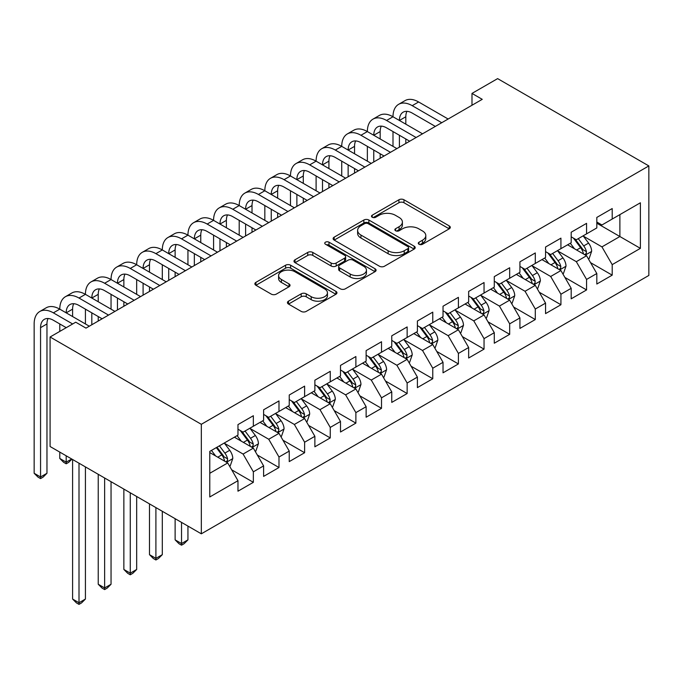 <?xml version="1.0" encoding="UTF-8"?>
<svg xmlns="http://www.w3.org/2000/svg" width="683" height="683" viewBox="0 0 683 683"><rect width="100%" height="100%" fill="white"/><g stroke="black" fill="none" stroke-linecap="round" stroke-linejoin="round"><path stroke-width="1.02" d="M419.003 244.258A2.493 1.434 0 0 0 422.529 244.258L449.26 228.822A3.56 2.058 0 0 0 450.302 227.371A3.56 2.058 0 0 0 449.26 225.919L403.969 199.769A3.56 2.058 0 0 0 398.94 199.769L372.209 215.205A2.493 1.434 0 0 0 371.484 216.221A2.493 1.434 0 0 0 372.209 217.237A2.493 1.434 0 0 0 375.735 217.237L379.193 215.239A11.389 6.574 0 0 1 395.295 215.239L399.068 217.425A11.389 6.574 0 0 1 402.398 222.069A11.389 6.574 0 0 1 399.068 226.713L395.611 228.711A2.493 1.434 0 0 0 394.876 229.727A2.493 1.434 0 0 0 395.611 230.752A2.493 1.434 0 0 0 399.128 230.752L402.586 228.754A11.389 6.574 0 0 1 418.688 228.754L422.461 230.931A11.389 6.574 0 0 1 425.799 235.575A11.389 6.574 0 0 1 422.461 240.228L419.003 242.226A2.493 1.434 0 0 0 418.278 243.242A2.493 1.434 0 0 0 419.003 244.258L419.003 242.226M288.491 301.16A3.56 2.058 0 0 0 287.449 302.612A3.56 2.058 0 0 0 288.491 304.063L301.194 311.397A3.56 2.058 0 0 0 306.232 311.397L335.916 294.262A3.56 2.058 0 0 0 336.958 292.811A3.56 2.058 0 0 0 335.916 291.359L290.634 265.209A3.56 2.058 0 0 0 285.596 265.209L255.912 282.352A3.56 2.058 0 0 0 254.87 283.804A3.56 2.058 0 0 0 255.912 285.255L271.262 294.117A3.56 2.058 0 0 0 276.291 294.117L288.994 286.783A3.56 2.058 0 0 0 290.036 285.332A3.56 2.058 0 0 0 288.994 283.872L281.387 279.484A9.519 5.498 0 0 1 278.596 275.599A9.519 5.498 0 0 1 284.469 270.519A9.519 5.498 0 0 1 294.843 271.706L324.656 288.926A9.519 5.498 0 0 1 327.447 292.811A9.519 5.498 0 0 1 321.573 297.882A9.519 5.498 0 0 1 311.2 296.695L306.232 293.827A3.56 2.058 0 0 0 301.194 293.827L288.491 301.16L288.491 304.063M50.09 337.001L201.323 424.305L201.323 533.816L50.09 446.511L50.09 337.001L75.728 322.197L85.981 328.122L482.241 99.334L471.987 93.417L471.987 105.259M471.987 93.417L497.625 78.622L648.85 165.926L201.323 424.305M379.441 266.225A3.56 2.058 0 0 0 384.478 266.225L414.163 249.09A3.56 2.058 0 0 0 415.204 247.63A3.56 2.058 0 0 0 414.163 246.179L368.88 220.037A3.56 2.058 0 0 0 363.843 220.037L334.158 237.172A3.56 2.058 0 0 0 333.116 238.632A3.56 2.058 0 0 0 334.158 240.083L379.441 266.225M326.474 244.796A2.493 1.434 0 0 1 329.001 245.146L329.001 242.183L375.044 268.769A3.56 2.058 0 0 1 376.085 270.22A3.56 2.058 0 0 1 375.044 271.672L345.35 288.815A3.56 2.058 0 0 1 340.322 288.815L295.03 262.665L295.03 259.762A3.56 2.058 0 0 0 293.989 261.213A3.56 2.058 0 0 0 295.03 262.665M295.03 259.762L307.743 252.428A3.56 2.058 0 0 1 312.771 252.428L331.135 263.032A3.56 2.058 0 0 0 336.173 263.032L344.599 258.165A3.56 2.058 0 0 0 345.641 256.714A3.56 2.058 0 0 0 344.599 255.263L325.475 244.224A2.493 1.434 0 0 1 324.749 243.199A2.493 1.434 0 0 1 326.286 241.876A2.493 1.434 0 0 1 329.001 242.183M201.323 533.816L648.85 275.437L648.85 165.926M596.814 223.204L619.882 236.523L619.882 214.616L640.389 202.783L612.199 219.055L612.199 208.554L596.814 217.433L596.814 227.934L586.569 233.859L586.569 223.35L571.184 232.229L571.184 242.738L560.931 248.655L560.931 238.145L545.555 247.024L545.555 257.534L535.301 263.45L535.301 252.949L519.925 261.828L519.925 272.329L509.672 278.254L509.672 267.745L494.287 276.624L494.287 287.133L484.042 293.05L484.042 282.54L468.658 291.419L468.658 301.929L458.404 307.845L458.404 297.344L443.028 306.223L443.028 316.724L432.774 322.649L432.774 312.14L417.398 321.019L417.398 331.528L407.145 337.445L407.145 326.935L391.76 335.814L391.76 346.324L381.515 352.24L381.515 341.739L366.131 350.618L366.131 361.119L355.877 367.044L355.877 356.535L340.501 365.414L340.501 375.923L330.248 381.84L330.248 371.33L314.872 380.209L314.872 390.719L304.618 396.635L304.618 386.134L289.233 395.013L289.233 405.514L278.988 411.439L278.988 400.93L263.604 409.809L263.604 420.318L253.35 426.235L253.35 415.725L237.974 424.604L237.974 435.114L209.775 451.395L209.775 496.968L237.974 480.695L227.721 462.937L209.775 452.573M640.389 202.783L640.389 248.356L612.199 264.637L601.945 246.879L583.359 236.147M590.539 262.639L612.199 275.147L612.199 264.637M612.199 275.147L596.814 284.026L596.814 273.516L586.569 279.432L576.315 261.674L557.729 250.951M564.909 277.435L586.569 289.942L586.569 279.432M586.569 289.942L571.184 298.821L571.184 288.311L560.931 294.236L550.677 276.478L532.1 265.747M539.271 292.239L560.931 304.738L560.931 294.236M560.931 304.738L545.555 313.617L545.555 303.115L535.301 309.032L525.048 291.274L506.462 280.542M513.642 307.034L535.301 319.542L535.301 309.032M535.301 319.542L519.925 328.421L519.925 317.911L509.672 323.827L499.418 306.069L480.832 295.346M488.012 321.83L509.672 334.337L509.672 323.827M509.672 334.337L494.287 343.216L494.287 332.706L484.042 338.631L473.789 320.873L455.202 310.142M462.382 336.634L484.042 349.133L484.042 338.631M484.042 349.133L468.658 358.012L468.658 347.51L458.404 353.427L448.15 335.669L429.573 324.937M436.744 351.429L458.404 363.937L458.404 353.427M458.404 363.937L443.028 372.816L443.028 362.306L432.774 368.222L422.521 350.464L403.935 339.741M411.115 366.225L432.774 378.732L432.774 368.222M432.774 378.732L417.398 387.611L417.398 377.101L407.145 383.026L396.891 365.268L378.305 354.537M385.485 381.029L407.145 393.528L407.145 383.026M407.145 393.528L391.76 402.407L391.76 391.905L381.515 397.822L371.262 380.064L352.676 369.332M359.856 395.824L381.515 408.332L381.515 397.822M381.515 408.332L366.131 417.211L366.131 406.701L355.877 412.617L345.624 394.859L327.046 384.136M334.218 410.62L355.877 423.127L355.877 412.617M355.877 423.127L340.501 432.006L340.501 421.496L330.248 427.421L319.994 409.663L301.408 398.932M308.588 425.424L330.248 437.923L330.248 427.421M330.248 437.923L314.872 446.802L314.872 436.3L304.618 442.217L294.364 424.459L275.778 413.727M282.958 440.219L304.618 452.727L304.618 442.217M304.618 452.727L289.233 461.606L289.233 451.096L278.988 457.012L268.735 439.254L250.149 428.531M257.329 455.015L278.988 467.522L278.988 457.012M278.988 467.522L263.604 476.401L263.604 465.891L253.35 471.816L243.097 454.058L224.519 443.327M231.691 469.819L253.35 482.318L253.35 471.816M253.35 482.318L237.974 491.197L237.974 480.695M237.974 429.197L243.097 432.151L253.35 426.235M209.775 473.293L227.721 462.937M263.604 414.393L268.735 417.356L278.988 411.439M243.097 454.058L253.35 448.133L234.389 437.188M263.604 465.891L253.35 448.133M289.233 399.598L294.364 402.56L304.618 396.635M268.735 439.254L278.988 433.338L260.018 422.384M289.233 451.096L278.988 433.338M314.872 384.802L319.994 387.756L330.248 381.84M294.364 424.459L304.618 418.542L285.648 407.589M314.872 436.3L304.618 418.542M340.501 369.998L345.624 372.961L355.877 367.044M319.994 409.663L330.248 403.738L311.277 392.793M340.501 421.496L330.248 403.738M366.131 355.203L371.262 358.165L381.515 352.24M345.624 394.859L355.877 388.943L336.915 377.989M366.131 406.701L355.877 388.943M391.76 340.407L396.891 343.361L407.145 337.445M371.262 380.064L381.515 374.147L362.545 363.194M391.76 391.905L381.515 374.147M417.398 325.603L422.521 328.566L432.774 322.649M396.891 365.268L407.145 359.343L388.175 348.398M417.398 377.101L407.145 359.343M443.028 310.808L448.15 313.77L458.404 307.845M422.521 350.464L432.774 344.548L413.804 333.594M443.028 362.306L432.774 344.548M468.658 296.012L473.789 298.966L484.042 293.05M448.15 335.669L458.404 329.752L439.442 318.799M468.658 347.51L458.404 329.752M494.287 281.208L499.418 284.171L509.672 278.254M473.789 320.873L484.042 314.948L465.072 304.003M494.287 332.706L484.042 314.948M519.925 266.413L525.048 269.375L535.301 263.45M499.418 306.069L509.672 300.153L490.701 289.199M519.925 317.911L509.672 300.153M545.555 251.617L550.677 254.571L560.931 248.655M525.048 291.274L535.301 285.357L516.331 274.404M545.555 303.115L535.301 285.357M571.184 236.813L576.315 239.776L586.569 233.859M550.677 276.478L560.931 270.553L541.969 259.608M571.184 288.311L560.931 270.553M596.814 222.018L601.945 224.98L612.199 219.055M576.315 261.674L586.569 255.758L567.599 244.804M596.814 273.516L586.569 255.758M601.945 246.879L619.882 236.523L640.389 248.356M420.002 244.608L422.461 243.182A11.389 6.574 0 0 0 425.799 238.538L425.799 235.575M402.398 222.069L402.398 225.031A11.389 6.574 0 0 1 399.068 229.676L396.601 231.102M449.209 228.848L403.969 202.731A3.56 2.058 0 0 0 398.94 202.731L373.208 217.587M414.111 249.116L368.88 222.991A3.56 2.058 0 0 0 363.843 222.991L334.2 240.109M407.871 248.655A2.493 1.434 0 0 0 408.605 247.63A2.493 1.434 0 0 0 407.871 246.614L368.12 223.665A2.493 1.434 0 0 0 364.602 223.665L360.948 225.774A11.389 6.574 0 0 0 357.619 230.419A11.389 6.574 0 0 0 360.948 235.072L388.123 250.755A11.389 6.574 0 0 0 404.225 250.755L407.871 248.655L407.871 251.609A2.493 1.434 0 0 0 408.605 250.593L408.605 247.63M357.619 230.419L357.619 233.381A11.389 6.574 0 0 0 360.948 238.026L360.948 235.072M407.871 251.609L404.225 253.717A11.389 6.574 0 0 1 388.123 253.717L360.948 238.026M295.082 262.699L307.743 255.391L307.743 252.428M345.641 256.714L345.641 259.668A3.56 2.058 0 0 1 344.599 261.128L336.173 265.994A3.56 2.058 0 0 1 331.135 265.994L312.771 255.391A3.56 2.058 0 0 0 307.743 255.391M329.001 245.146L374.993 271.697M350.191 274.037A9.519 5.498 0 0 0 360.564 275.223A9.519 5.498 0 0 0 366.447 270.152A9.519 5.498 0 0 0 363.655 266.259L353.154 260.197A3.56 2.058 0 0 0 348.117 260.197L339.69 265.064A3.56 2.058 0 0 0 338.648 266.515A3.56 2.058 0 0 0 339.69 267.967L350.191 274.037L350.191 276.991A9.519 5.498 0 0 0 360.564 278.186A9.519 5.498 0 0 0 366.447 273.106L366.447 270.152M338.648 266.515L338.648 269.478A3.56 2.058 0 0 0 339.69 270.929L339.69 267.967M350.191 276.991L339.69 270.929M327.447 292.811L327.447 295.765A9.519 5.498 0 0 1 321.573 300.844A9.519 5.498 0 0 1 311.2 299.658L306.232 296.781A3.56 2.058 0 0 0 301.194 296.781L288.542 304.089M278.596 275.599L278.596 278.553A9.519 5.498 0 0 0 281.387 282.438L281.387 279.484M288.952 286.809L281.387 282.438M335.874 294.288L290.634 268.171A3.56 2.058 0 0 0 285.596 268.171L255.954 285.281M588.464 259.045L589.079 258.686L591.64 251.284A9.605 5.549 -120 0 0 588.575 243.105L583.128 235.84M574.454 248.766L570.314 243.242M568.376 245.257L567.906 244.625M584.75 254.716L586.245 253.376L586.449 251.694A9.605 5.549 -120 0 0 583.7 245.923L578.262 238.649M575.154 239.101L581.873 248.083A4.892 2.826 60 0 1 582.761 249.568L586.449 251.694M573.464 238.128L580.627 247.698A9.605 5.549 60 0 1 583.376 253.47L583.572 254.025M66.242 327.678L53.376 320.25A18.125 10.467 -120 0 0 44.31 319.354A18.125 10.467 -120 0 0 40.562 327.644L40.562 476.965L34.15 473.268L34.15 323.947A27.183 15.7 60 0 1 39.785 311.499L46.188 307.802A27.183 15.7 60 0 1 59.78 309.151A27.183 15.7 60 0 1 65.414 296.704L71.817 293.007A27.183 15.7 60 0 1 85.418 294.347A27.183 15.7 60 0 1 91.044 281.908L97.456 278.203A27.183 15.7 60 0 1 111.047 279.552A27.183 15.7 60 0 1 116.673 267.104L123.085 263.407A27.183 15.7 60 0 1 136.677 264.756A27.183 15.7 60 0 1 142.312 252.309L148.715 248.612A27.183 15.7 60 0 1 162.306 249.952A27.183 15.7 60 0 1 167.941 237.513L174.344 233.808A27.183 15.7 60 0 1 187.945 235.157A27.183 15.7 60 0 1 193.571 222.709L199.982 219.012A27.183 15.7 60 0 1 213.574 220.361A27.183 15.7 60 0 1 219.2 207.914L225.612 204.217A27.183 15.7 60 0 1 239.204 205.557A27.183 15.7 60 0 1 244.838 193.118L251.242 189.413A27.183 15.7 60 0 1 264.833 190.762A27.183 15.7 60 0 1 270.468 178.314L276.871 174.617A27.183 15.7 60 0 1 290.471 175.966A27.183 15.7 60 0 1 296.098 163.519L302.509 159.822A27.183 15.7 60 0 1 316.101 161.162A27.183 15.7 60 0 1 321.727 148.723L328.139 145.018A27.183 15.7 60 0 1 341.731 146.367A27.183 15.7 60 0 1 347.365 133.919L353.768 130.222A27.183 15.7 60 0 1 367.36 131.571A27.183 15.7 60 0 1 372.995 119.124L379.398 115.427A27.183 15.7 60 0 1 392.998 116.767A27.183 15.7 60 0 1 398.624 104.328L405.036 100.623A27.183 15.7 60 0 1 418.628 101.972L448.15 119.021M398.624 104.328A27.183 15.7 60 0 1 412.216 105.669L441.747 122.718M435.336 126.415L412.216 113.071A18.125 10.467 -120 0 0 403.158 112.174A18.125 10.467 -120 0 0 399.401 120.473L405.813 116.767L405.813 124.169M406.948 111.338A18.125 10.467 -120 0 0 405.813 116.767M399.401 135.268L399.401 147.169M405.813 138.965L405.813 143.464M392.998 146.367L392.998 131.571M562.826 273.84L563.441 273.482L566.011 266.088A9.605 5.549 -120 0 0 562.946 257.909L557.499 250.635M548.816 263.561L544.684 258.037M542.746 260.052L542.276 259.429M559.121 269.512L560.615 268.171L560.82 266.498A9.605 5.549 -120 0 0 558.071 260.718L552.624 253.453M549.516 253.905L556.244 262.878A4.892 2.826 60 0 1 557.132 264.364L560.82 266.498M547.826 252.923L554.997 262.494A9.605 5.549 60 0 1 557.746 268.274L557.943 268.829M537.197 288.636L537.811 288.286L540.373 280.884A9.605 5.549 -120 0 0 537.308 272.705L531.869 265.439M523.187 278.357L519.046 272.833M517.116 274.856L516.647 274.224M533.491 284.307L534.977 282.967L535.19 281.294A9.605 5.549 -120 0 0 532.441 275.514L526.994 268.248M523.887 268.701L530.614 277.682A4.892 2.826 60 0 1 531.502 279.168L535.19 281.294M522.196 267.727L529.368 277.289A9.605 5.549 60 0 1 532.117 283.069L532.305 283.624M372.995 119.124A27.183 15.7 60 0 1 386.587 120.473L392.998 116.767L422.521 133.817M386.587 120.473L416.118 137.514M409.706 141.219L386.587 127.866A18.125 10.467 -120 0 0 377.528 126.97A18.125 10.467 -120 0 0 373.772 135.268L380.175 131.571L380.175 138.965M381.31 126.133A18.125 10.467 -120 0 0 380.175 131.571M373.772 150.064L373.772 161.965M380.175 153.769L380.175 158.268M367.36 161.162L367.36 146.367M347.365 133.919A27.183 15.7 60 0 1 360.957 135.268L367.36 131.571L396.891 148.612M360.957 135.268L390.48 152.318M384.077 156.014L360.957 142.67A18.125 10.467 -120 0 0 351.89 141.774A18.125 10.467 -120 0 0 348.142 150.064L354.545 146.367L354.545 153.769M355.681 140.937A18.125 10.467 -120 0 0 354.545 146.367M348.142 164.868L348.142 176.76M354.545 168.564L354.545 173.064M341.731 175.966L341.731 161.162M511.567 303.44L512.182 303.081L514.743 295.679A9.605 5.549 -120 0 0 511.678 287.5L506.231 280.235M497.557 293.161L493.416 287.637M491.478 289.652L491.009 289.02M507.862 299.111L509.347 297.771L509.561 296.089A9.605 5.549 -120 0 0 506.812 290.318L501.365 283.044M498.257 283.496L504.985 292.478A4.892 2.826 60 0 1 505.872 293.963L509.561 296.089M496.567 282.523L503.73 292.093A9.605 5.549 60 0 1 506.479 297.865L506.675 298.42M485.937 318.235L486.552 317.877L489.113 310.483A9.605 5.549 -120 0 0 486.048 302.304L480.601 295.03M471.927 307.956L467.787 302.432M465.849 304.447L465.379 303.824M482.224 313.907L483.718 312.566L483.923 310.893A9.605 5.549 -120 0 0 481.174 305.113L475.735 297.848M472.627 298.3L479.346 307.273A4.892 2.826 60 0 1 480.234 308.759L483.923 310.893M470.937 297.318L478.1 306.889A9.605 5.549 60 0 1 480.849 312.669L481.045 313.224M321.727 148.723A27.183 15.7 60 0 1 335.319 150.064L341.731 146.367L371.262 163.416M335.319 150.064L364.85 167.113M358.438 170.81L335.319 157.466A18.125 10.467 -120 0 0 326.261 156.569A18.125 10.467 -120 0 0 322.504 164.868L328.916 161.162L328.916 168.564M330.051 155.733A18.125 10.467 -120 0 0 328.916 161.162M322.504 179.663L322.504 191.564M328.916 183.36L328.916 187.859M316.101 190.762L316.101 175.966M296.098 163.519A27.183 15.7 60 0 1 309.689 164.868L316.101 161.162L345.624 178.212M309.689 164.868L339.22 181.909M332.809 185.614L309.689 172.261A18.125 10.467 -120 0 0 300.631 171.365A18.125 10.467 -120 0 0 296.874 179.663L303.286 175.966L303.286 183.36M304.422 170.528A18.125 10.467 -120 0 0 303.286 175.966M296.874 194.459L296.874 206.36M303.286 198.164L303.286 202.663M290.471 205.557L290.471 190.762M460.299 333.031L460.914 332.681L463.484 325.279A9.605 5.549 -120 0 0 460.419 317.1L454.972 309.834M446.289 322.752L442.157 317.228M440.219 319.251L439.75 318.62M456.594 328.702L458.088 327.362L458.293 325.689A9.605 5.549 -120 0 0 455.544 319.909L450.097 312.643M446.989 313.096L453.717 322.077A4.892 2.826 60 0 1 454.605 323.563L458.293 325.689M445.299 312.122L452.47 321.684A9.605 5.549 60 0 1 455.22 327.464L455.416 328.019M270.468 178.314A27.183 15.7 60 0 1 284.06 179.663L290.471 175.966L319.994 193.007M284.06 179.663L313.591 196.713M307.179 200.409L284.06 187.065A18.125 10.467 -120 0 0 275.001 186.169A18.125 10.467 -120 0 0 271.245 194.459L277.648 190.762L277.648 198.164M278.784 185.332A18.125 10.467 -120 0 0 277.648 190.762M271.245 209.263L271.245 221.155M277.648 212.959L277.648 217.459M264.833 220.361L264.833 205.557M434.67 347.835L435.284 347.476L437.846 340.074A9.605 5.549 -120 0 0 434.781 331.895L429.342 324.63M420.66 337.556L416.519 332.032M414.59 334.047L414.12 333.415M430.964 343.506L432.45 342.166L432.663 340.484A9.605 5.549 -120 0 0 429.914 334.713L424.467 327.439M421.36 327.891L428.087 336.873A4.892 2.826 60 0 1 428.975 338.358L432.663 340.484M419.669 326.918L426.841 336.488A9.605 5.549 60 0 1 429.59 342.26L429.778 342.823M244.838 193.118A27.183 15.7 60 0 1 258.43 194.459L264.833 190.762L294.364 207.811M258.43 194.459L287.953 211.508M281.55 215.205L258.43 201.861A18.125 10.467 -120 0 0 249.363 200.964A18.125 10.467 -120 0 0 245.615 209.263L252.018 205.557L252.018 212.959M253.154 200.128A18.125 10.467 -120 0 0 252.018 205.557M245.615 224.058L245.615 235.959M252.018 227.755L252.018 232.254M239.204 235.157L239.204 220.361M409.04 362.63L409.655 362.272L412.216 354.878A9.605 5.549 -120 0 0 409.151 346.699L403.704 339.425M395.03 352.351L390.889 346.827M388.951 348.842L388.482 348.219M405.335 358.302L406.82 356.961L407.034 355.288A9.605 5.549 -120 0 0 404.285 349.508L398.838 342.243M395.73 342.695L402.458 351.668A4.892 2.826 60 0 1 403.346 353.154L407.034 355.288M394.04 341.713L401.203 351.284A9.605 5.549 60 0 1 403.952 357.064L404.148 357.619M219.2 207.914A27.183 15.7 60 0 1 232.792 209.263L239.204 205.557L268.735 222.607M232.792 209.263L262.323 226.304M255.912 230.009L232.792 216.656A18.125 10.467 -120 0 0 223.734 215.76A18.125 10.467 -120 0 0 219.977 224.058L226.389 220.361L226.389 227.755M227.524 214.923A18.125 10.467 -120 0 0 226.389 220.361M219.977 238.854L219.977 250.755M226.389 242.559L226.389 247.058M213.574 249.952L213.574 235.157M383.411 377.426L384.025 377.076L386.587 369.674A9.605 5.549 -120 0 0 383.522 361.495L378.075 354.229M369.401 367.147L365.26 361.623M363.322 363.646L362.852 363.014M379.697 373.097L381.191 371.757L381.396 370.084A9.605 5.549 -120 0 0 378.647 364.304L373.208 357.038M370.101 357.491L376.82 366.472A4.892 2.826 60 0 1 377.708 367.958L381.396 370.084M368.41 356.517L375.573 366.079A9.605 5.549 60 0 1 378.322 371.859L378.519 372.414M193.571 222.709A27.183 15.7 60 0 1 207.162 224.058L213.574 220.361L243.097 237.402M207.162 224.058L236.694 241.108M230.282 244.804L207.162 231.46A18.125 10.467 -120 0 0 198.104 230.564A18.125 10.467 -120 0 0 194.348 238.854L200.759 235.157L200.759 242.559M201.895 229.727A18.125 10.467 -120 0 0 200.759 235.157M194.348 253.658L194.348 265.55M200.759 257.354L200.759 261.854M187.945 264.756L187.945 249.952M357.772 392.23L358.387 391.871L360.957 384.469A9.605 5.549 -120 0 0 357.892 376.29L352.445 369.025M343.762 381.951L339.63 376.427M337.692 378.442L337.223 377.81M354.067 387.901L355.561 386.561L355.766 384.879A9.605 5.549 -120 0 0 353.017 379.108L347.57 371.834M344.463 372.286L351.19 381.268A4.892 2.826 60 0 1 352.078 382.753L355.766 384.879M342.772 371.313L349.944 380.883A9.605 5.549 60 0 1 352.693 386.655L352.889 387.218M167.941 237.513A27.183 15.7 60 0 1 181.533 238.854L187.945 235.157L217.467 252.206M181.533 238.854L211.064 255.903M204.652 259.6L181.533 246.256A18.125 10.467 -120 0 0 172.466 245.359A18.125 10.467 -120 0 0 168.718 253.658L175.121 249.952L175.121 257.354M176.257 244.523A18.125 10.467 -120 0 0 175.121 249.952M168.718 268.453L168.718 280.354M175.121 272.15L175.121 276.649M162.306 279.552L162.306 264.756M332.143 407.025L332.758 406.667L335.319 399.273A9.605 5.549 -120 0 0 332.254 391.094L326.807 383.82M318.133 396.746L313.992 391.222M312.063 393.237L311.585 392.614M328.438 402.697L329.923 401.356L330.137 399.683A9.605 5.549 -120 0 0 327.388 393.903L321.941 386.638M318.833 387.09L325.56 396.063A4.892 2.826 60 0 1 326.448 397.549L330.137 399.683M317.143 386.108L324.314 395.679A9.605 5.549 60 0 1 327.063 401.459L327.251 402.014M181.533 522.393L181.533 543.557L187.945 539.86L187.945 526.098M187.945 539.86L184.094 543.711L181.533 545.188L178.972 543.711L175.121 539.86L175.121 518.696M175.121 539.86L181.533 543.557L181.533 545.188M142.312 252.309A27.183 15.7 60 0 1 155.903 253.658L162.306 249.952L191.838 267.002M155.903 253.658L185.426 270.699M179.023 274.404L155.903 261.051A18.125 10.467 -120 0 0 146.836 260.155A18.125 10.467 -120 0 0 143.089 268.453L149.492 264.756L149.492 272.15M150.627 259.318A18.125 10.467 -120 0 0 149.492 264.756M143.089 283.249L143.089 295.15M149.492 286.954L149.492 291.453M136.677 294.347L136.677 279.552M306.513 421.821L307.128 421.471L309.689 414.069A9.605 5.549 -120 0 0 306.624 405.89L301.177 398.624M292.503 411.542L288.363 406.018M286.425 408.041L285.955 407.409M302.808 417.492L304.294 416.152L304.507 414.479A9.605 5.549 -120 0 0 301.758 408.699L296.311 401.433M293.203 401.886L299.931 410.867A4.892 2.826 60 0 1 300.819 412.353L304.507 414.479M291.513 400.912L298.676 410.474A9.605 5.549 60 0 1 301.425 416.254L301.621 416.809M155.903 507.597L155.903 558.361L162.306 554.656L162.306 511.294M162.306 554.656L158.465 558.506L155.903 559.983L153.333 558.506L149.492 554.656L149.492 503.9M149.492 554.656L155.903 558.361L155.903 559.983M116.673 267.104A27.183 15.7 60 0 1 130.265 268.453L136.677 264.756L166.208 281.797M130.265 268.453L159.796 285.503M153.385 289.199L130.265 275.855A18.125 10.467 -120 0 0 121.207 274.959A18.125 10.467 -120 0 0 117.45 283.249L123.862 279.552L123.862 286.954M124.998 274.122A18.125 10.467 -120 0 0 123.862 279.552M117.45 298.053L117.45 309.945M123.862 301.749L123.862 306.249M111.047 309.151L111.047 294.347M280.884 436.625L281.498 436.266L284.06 428.864A9.605 5.549 -120 0 0 280.995 420.685L275.548 413.42M266.874 426.346L262.733 420.822M260.795 422.837L260.325 422.205M277.17 432.296L278.664 430.956L278.869 429.274A9.605 5.549 -120 0 0 276.12 423.503L270.681 416.229M267.574 416.681L274.293 425.663A4.892 2.826 60 0 1 275.181 427.148L278.869 429.274M265.883 415.708L273.046 425.278A9.605 5.549 60 0 1 275.795 431.05L275.992 431.613M130.265 492.802L130.265 573.157L136.677 569.46L136.677 496.498M136.677 569.46L132.835 573.302L130.265 574.787L127.704 573.302L123.862 569.46L123.862 489.096M123.862 569.46L130.265 573.157L130.265 574.787M91.044 281.908A27.183 15.7 60 0 1 104.636 283.249L111.047 279.552L140.57 296.601M104.636 283.249L134.167 300.298M127.755 304.003L104.636 290.651A18.125 10.467 -120 0 0 95.577 289.754A18.125 10.467 -120 0 0 91.821 298.053L98.232 294.347L98.232 301.749M99.368 288.918A18.125 10.467 -120 0 0 98.232 294.347M91.821 312.848L91.821 324.749M98.232 316.545L98.232 321.044M85.418 323.947L85.418 309.151M255.246 451.42L255.86 451.062L258.43 443.668A9.605 5.549 -120 0 0 255.365 435.489L249.918 428.215M241.236 441.141L237.103 435.617M235.165 437.632L234.696 437.009M251.54 447.092L253.034 445.751L253.239 444.078A9.605 5.549 -120 0 0 250.49 438.298L245.043 431.033M241.936 431.485L248.663 440.458A4.892 2.826 60 0 1 249.551 441.944L253.239 444.078M240.245 430.503L247.417 440.074A9.605 5.549 60 0 1 250.166 445.854L250.362 446.409M104.636 477.998L104.636 587.952L111.047 584.255L111.047 481.703M111.047 584.255L107.197 588.106L104.636 589.583L102.074 588.106L98.232 584.255L98.232 474.301M98.232 584.255L104.636 587.952L104.636 589.583M65.414 296.704A27.183 15.7 60 0 1 79.006 298.053L85.418 294.347L114.94 311.397M79.006 298.053L108.537 315.094M102.126 318.799L79.006 305.446A18.125 10.467 -120 0 0 69.939 304.55A18.125 10.467 -120 0 0 66.191 312.848L72.594 309.151L72.594 316.545M73.73 303.713A18.125 10.467 -120 0 0 72.594 309.151M66.191 455.8L66.191 462.169L71.698 458.985M71.946 459.121L68.752 462.314L66.191 463.791L63.63 462.314L59.78 458.464L59.78 452.103M59.78 331.409L59.78 323.947M59.78 458.464L66.191 462.169L66.191 463.791M229.616 466.216L230.231 465.866L232.792 458.464A9.605 5.549 -120 0 0 229.727 450.285L224.28 443.019M215.606 455.937L211.465 450.413M225.911 461.887L227.396 460.547L227.61 458.874A9.605 5.549 -120 0 0 224.861 453.094L219.414 445.828M217.006 447.22L223.034 455.262A4.892 2.826 60 0 1 223.922 456.748L227.61 458.874M216.34 447.604L221.787 454.869A9.605 5.549 60 0 1 224.536 460.649L224.724 461.204M79.006 463.202L79.006 602.756L85.418 599.051L85.418 466.899M85.418 599.051L81.567 602.901L79.006 604.378L76.445 602.901L72.594 599.051L72.594 459.505M72.594 599.051L79.006 602.756L79.006 604.378M39.785 311.499A27.183 15.7 60 0 1 53.376 312.848L59.78 309.151L89.311 326.192M53.376 312.848L72.646 323.973M48.1 318.517A18.125 10.467 -120 0 0 46.965 323.947L46.965 473.268L40.562 476.965L40.562 478.595L37.992 477.11L34.15 473.268M46.965 473.268L43.123 477.11L40.562 478.595M422.461 243.182L422.461 240.228M395.611 230.752L395.611 228.711M399.068 229.676L399.068 226.713M372.209 217.237L372.209 215.205M398.94 202.731L398.94 199.769M403.969 202.731L403.969 199.769M449.26 228.822L449.26 225.919M334.158 240.083L334.158 237.172M363.843 222.991L363.843 220.037M368.88 222.991L368.88 220.037M414.163 249.09L414.163 246.179M388.123 253.717L388.123 250.755M404.225 253.717L404.225 250.755M312.771 255.391L312.771 252.428M331.135 265.994L331.135 263.032M336.173 265.994L336.173 263.032M344.599 261.128L344.599 258.165M375.044 271.672L375.044 268.769M301.194 296.781L301.194 293.827M306.232 296.781L306.232 293.827M311.2 299.658L311.2 296.695M288.994 286.783L288.994 283.872M255.912 285.255L255.912 282.352M285.596 268.171L285.596 265.209M290.634 268.171L290.634 265.209M335.916 294.262L335.916 291.359M585.357 255.058L591.572 251.472M583.7 245.923L588.575 243.105M576.614 250.012L580.627 247.698M418.628 101.972L412.216 105.669M559.727 269.862L565.942 266.268M558.071 260.718L562.946 257.909M550.985 264.808L554.997 262.494M534.097 284.657L540.313 281.072M532.441 275.514L537.308 272.705M525.355 279.612L529.368 277.289M508.468 299.453L514.683 295.867M506.812 290.318L511.678 287.5M499.717 294.407L503.73 292.093M482.83 314.257L489.045 310.663M481.174 305.113L486.048 302.304M474.087 309.203L478.1 306.889M457.2 329.052L463.415 325.467M455.544 319.909L460.419 317.1M448.458 324.007L452.47 321.684M431.571 343.848L437.786 340.262M429.914 334.713L434.781 331.895M422.828 338.802L426.841 336.488M405.941 358.652L412.156 355.058M404.285 349.508L409.151 346.699M397.19 353.598L401.203 351.284M380.303 373.447L386.518 369.862M378.647 364.304L383.522 361.495M371.561 368.402L375.573 366.079M354.673 388.243L360.889 384.657M353.017 379.108L357.892 376.29M345.931 383.197L349.944 380.883M329.044 403.047L335.259 399.453M327.388 393.903L332.254 391.094M320.301 397.993L324.314 395.679M303.414 417.842L309.63 414.257M301.758 408.699L306.624 405.89M294.663 412.797L298.676 410.474M277.776 432.638L283.991 429.052M276.12 423.503L280.995 420.685M269.034 427.592L273.046 425.278M252.147 447.442L258.362 443.848M250.49 438.298L255.365 435.489M243.404 442.388L247.417 440.074M226.517 462.237L232.732 458.652M224.861 453.094L229.727 450.285M217.775 457.192L221.787 454.869M46.965 323.947L40.562 327.644"/></g></svg>
